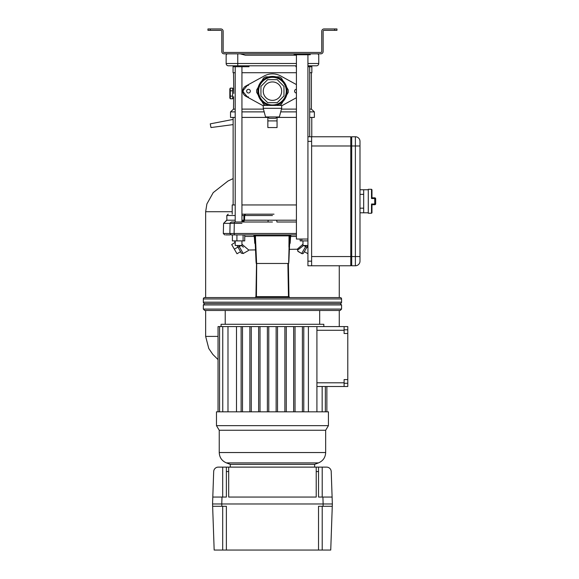 <?xml version="1.0" encoding="UTF-8"?>
<svg xmlns="http://www.w3.org/2000/svg" width="579" height="579" viewBox="0 0 579 579"><rect width="100%" height="100%" fill="white"/><g stroke="black" fill="none" stroke-linecap="round" stroke-linejoin="round"><path stroke-width="0.87" d="M334.655 28.95L336.956 28.95L336.956 30.332L334.655 30.332L334.655 28.95L324.059 28.95A2.302 2.302 0 0 0 321.75 31.252L321.75 51.524A0.919 0.919 0 0 1 320.831 52.45L224.073 52.45A0.919 0.919 0 0 1 223.154 51.524L223.154 31.252A2.302 2.302 0 0 0 220.852 28.95L210.249 28.95L210.249 30.332L220.852 30.332A0.919 0.919 0 0 1 221.771 31.252L221.771 51.524A2.302 2.302 0 0 0 224.073 53.833L320.831 53.833A2.302 2.302 0 0 0 323.133 51.524L323.133 31.252A0.919 0.919 0 0 1 324.059 30.332L334.655 30.332M210.249 30.332L207.948 30.332L207.948 28.95L210.249 28.95M240.111 53.833L245.409 55.215L296.412 55.215M248.97 65.811L248.97 66.73L233.518 66.73L233.518 65.811L233.062 65.811L233.062 72.722L235.204 72.722M311.849 65.811L311.849 72.722L309.7 72.722M296.412 72.722L241.935 72.722M296.412 66.73L295.934 66.73L295.934 65.811M318.754 54.998L318.754 63.509L318.754 54.998L317.864 53.833M296.412 65.811L228.452 65.811A2.302 2.302 0 0 1 226.15 63.509L226.15 54.998L226.15 63.509L296.412 63.509M307.927 63.509L318.754 63.509A2.302 2.302 0 0 1 316.452 65.811L307.927 65.811L311.386 65.811L311.386 66.73L307.927 66.73M228.452 65.811L233.062 65.811M227.04 53.833L226.15 54.998M318.754 63.509A2.302 2.302 0 0 1 316.452 65.811A2.302 2.302 0 0 0 318.754 63.509M235.204 109.12L233.518 109.12L233.655 96.693M296.412 84.585L280.757 76.001A17.276 17.276 0 0 0 264.147 76.001L245.728 86.097A5.761 5.761 0 0 1 248.492 85.388M241.935 109.12L263.452 109.12M281.452 109.12L296.412 109.12M309.7 109.12L311.386 109.12L314.383 111.885L309.7 111.885M233.518 109.12L230.522 111.885L235.204 111.885M241.935 111.885L264.19 111.885M280.714 111.885L296.412 111.885M230.522 111.885L230.522 117.414L235.204 117.414M241.935 117.414L267.845 117.414M277.059 117.414L296.412 117.414M309.7 117.414L314.383 117.414L314.383 111.885M247.674 97.272L242.63 91.149L247.674 85.033M311.386 109.12L311.386 72.722M233.793 93.451L233.518 72.722M233.655 90.208L233.706 90.86M233.757 91.706L233.778 92.474M245.742 86.09L244.693 86.821M244.302 87.197L243.621 88.088M243.325 88.609L243.086 93.125M243.332 93.697L243.947 94.688M244.309 95.108L245.539 96.092M245.728 86.097A5.761 5.761 0 0 0 248.492 96.91A5.761 5.761 0 0 1 245.728 96.201L263.235 105.805M296.412 204.952L241.935 204.952M235.204 204.952L232.208 204.952L232.208 214.172M274.005 214.172L241.935 214.172M233.127 117.414L233.127 204.952M311.777 117.414L311.777 136.767M341.567 304.938L341.567 309.085L203.338 309.085L203.338 304.938L341.567 304.938L340.184 303.555L204.72 303.555L340.184 303.555A1.382 1.382 0 0 0 341.567 302.173L341.567 298.945L203.338 298.945A1.382 1.382 0 0 1 204.72 297.563L340.184 297.563A1.382 1.382 0 0 1 341.567 298.945M341.567 309.085L340.184 310.467L204.72 310.467L203.338 309.085M323.827 326.592L323.827 324.283L221.077 324.283L221.077 326.592M316.916 411.828L316.916 326.592L218.044 326.592L218.044 411.828M316.916 326.592L347.784 326.592L347.784 379.578L344.1 379.578L344.1 386.49L347.784 386.49L347.784 379.578M344.1 326.592L344.1 333.504L347.784 333.504M344.1 386.49L316.916 386.49M326.867 411.828L326.867 386.49M325.347 411.828L325.347 386.49M322.156 411.828L322.156 386.49M236.5 411.828L236.5 326.592M308.404 411.828L308.404 326.592M277.522 411.828L277.522 326.592M276.14 411.828L276.14 326.592M286.272 411.828L286.272 326.592M284.89 411.828L284.89 326.592M295.029 411.828L295.029 326.592M293.647 411.828L293.647 326.592M303.78 411.828L303.78 326.592M302.397 411.828L302.397 326.592M268.765 411.828L268.765 326.592M267.382 411.828L267.382 326.592M260.014 411.828L260.014 326.592M258.632 411.828L258.632 326.592M251.257 411.828L251.257 326.592M249.875 411.828L249.875 326.592M241.125 411.828L241.125 326.592M242.507 411.828L242.507 326.592M219.564 411.828L219.564 326.592M222.749 411.828L222.749 326.592M227.988 411.828L227.988 326.592M314.607 464.351L230.297 464.351L226.411 462.896L318.493 462.896L314.607 464.351L314.607 467.115M325.666 430.255L219.238 430.255L216.474 425.652L328.431 425.652L325.666 430.255L325.666 452.539L219.238 452.539C219.477 457.482 221.873 460.935 226.411 462.896M328.431 425.652L328.431 411.828L216.474 411.828L216.474 425.652M307.927 245.496L302.998 245.496M241.935 240.893L241.935 245.496L235.204 245.496L235.204 240.893M230.297 98.777L229.834 97.967L229.834 88.942L230.297 88.131L232.599 88.131L232.599 98.777L230.297 98.777L230.297 96.114L232.599 96.114M230.297 96.114L230.297 90.794L232.599 90.794M230.297 90.794L230.297 88.131M286.735 91.149A14.28 14.28 0 0 0 284.825 84.006A14.28 14.28 0 0 1 284.825 98.292M260.08 98.292A14.28 14.28 0 0 1 260.08 84.006A14.28 14.28 0 0 0 258.169 91.149M250.338 91.149A1.846 1.846 0 0 0 248.492 89.311A1.846 1.846 0 0 0 246.654 91.149A1.846 1.846 0 0 0 248.492 92.995A1.846 1.846 0 0 0 250.338 91.149M296.412 89.311A1.846 1.846 0 0 0 294.566 91.149A1.846 1.846 0 0 0 296.412 92.995M281.669 105.805L296.412 97.721M297.852 251.134L301.666 253.515L297.903 251.344L297.729 250.627M303.584 245.496L299.466 248.717M298.807 249.194L297.599 250.056L297.186 249.223L289.399 249.354M241.269 245.453L243.39 247.153M248.384 250.569L243.238 253.515C241.356 253.226 240.676 252.972 241.197 252.741L238.041 247.276L241.19 245.496M234.553 234.9L296.412 234.9L234.553 234.9L234.09 233.518L234.553 234.9L231.173 234.9L229.87 233.482L234.09 233.482L234.307 223.349L230.08 223.349L229.87 233.482L296.412 233.482L241.935 233.482M225.644 234.9L230.058 234.9M290.904 234.9L290.607 236.435L289.782 237.122M256.244 263.467L256.027 261.426L256.613 263.467L255.397 235.856L253.616 234.9L244.736 234.9L257.199 234.9M231.441 234.9L232.403 235.045L232.403 240.893L232.403 234.9L233.938 234.9M288.878 261.44L289.941 236.246L289.362 236.507L288.632 263.467L290.014 235.863L289.486 235.856L289.362 236.507L291.403 234.9L289.543 234.9L289.03 235.863L291.403 234.9L289.543 234.9M242.008 222.003L243.846 220.208L244.562 220.208L243.441 222.003L267.997 222.003L231.629 222.003M234.698 222.003L235.204 221.887M244.562 220.208L243.846 220.208L243.962 215.511L244.685 215.511L244.562 220.208L268.171 220.208L267.997 222.003L272.456 222.003M268.171 220.208L276.733 220.208L276.907 222.003L296.412 222.003M235.204 214.172C225.926 214.172 225.926 214.172 235.204 214.172M272.456 215.511L244.685 215.511L245.525 214.172L243.962 215.511L241.935 215.511M226.881 220.208L235.204 220.208L235.204 215.511L226.802 215.511L226.881 220.208L225.05 222.003M248.123 222.003L243.441 222.003M270.234 222.003L241.935 222.003L241.935 66.73M234.162 222.003L235.204 222.003L235.204 66.73M229.964 228.676L230.073 223.349L233.323 223.335M288.87 261.578L288.668 263.467M256.526 263.467L255.947 296.658L288.95 296.658L288.472 296.636L287.886 263.467L288.291 263.467M289.616 244.056L290.137 243.202L290.607 236.435L296.412 236.435M302.976 244.244L297.186 249.223M256.7 263.467L256.432 296.636L255.99 297.563L256.41 297.563M203.338 304.938L204.72 303.555A1.382 1.382 0 0 1 203.338 302.173L203.338 298.945M288.204 263.467L256.613 263.467M288.783 286.931L288.378 263.481L288.957 296.658L289.862 297.563L288.95 296.658L289.869 297.563L288.921 297.563L288.472 296.636M255.99 297.563L255.042 297.563L255.954 296.658L255.158 297.563M288.95 247.103L289.03 235.863L254.861 235.856L255.513 236.507M256.034 261.57L254.934 236.261L253.472 234.9L255.397 235.856M254.934 236.246L256.027 261.426M236.92 234.9L236.92 240.893L244.736 240.893L244.736 234.9L253.616 234.9L254.282 236.435L254.767 243.202L255.267 244.027M255.592 243.918L255.238 243.361M255.52 249.904L248.717 250.012L241.935 244.244M287.213 296.643L280.981 296.643M289.29 243.983L290.137 243.202L289.312 243.918M255.107 237.122L254.282 236.435L244.736 236.435M235.204 242.362L231.694 244.577L234.343 249.165L237.933 247.095L237.014 245.496L238.041 247.269M234.625 241.363L235.298 242.529L234.625 241.363M235.146 240.893L235.204 241.841M240.582 251.684L236.992 253.754L234.343 249.165M297.599 250.056L303.635 245.453M297.903 251.344L301.666 253.515A1.382 1.382 116.4 0 0 303.555 253.009L307.89 245.496L306.971 247.095L307.927 247.646M307.927 253.725L304.322 251.684L306.971 247.095M300.168 239.047L300.168 240.893L307.927 240.893M301.825 239.047L301.825 240.893M232.403 240.893L236.92 240.893M243.086 234.9L243.086 240.893M318.53 467.115L318.53 471.567L316.221 471.567L316.221 467.115L326.614 467.115A4.61 4.61 0 0 1 331.217 471.567L332.064 495.725M222.691 497.064L222.691 467.115L218.29 467.115A4.61 4.61 0 0 0 213.687 471.567L212.732 498.946C212.674 500.553 212.674 500.553 212.732 498.946L212.797 497.064L226.382 497.064L226.382 467.115L228.683 467.115L228.683 471.567L226.382 471.567M222.691 467.115L226.382 467.115M316.221 467.115L228.683 467.115M318.53 471.567L318.53 497.064L332.107 497.064L331.217 471.567M316.221 471.567L316.221 497.064L228.683 497.064L228.683 471.567M332.107 497.064L332.346 503.976L212.558 503.976L212.797 497.064M212.848 495.725L213.687 471.567M212.681 500.292L212.558 503.976L221.764 503.976L221.844 506.278L212.638 506.278L212.558 503.976M332.266 506.278L323.06 506.278L323.14 503.976L332.346 503.976L330.739 550.05L222.691 550.05L222.691 506.278M212.638 506.278L214.165 550.05L222.691 550.05M322.901 497.064L323.14 503.976L221.764 503.976L222.003 497.064M226.382 550.05L226.382 506.278L221.844 506.278M323.06 506.278L318.53 506.278L318.53 550.05M279.317 105.436L281.387 104.234L283.196 101.115L288.255 92.35L288.255 89.955L281.387 78.064L279.317 76.869L269.199 76.869A14.649 14.649 0 0 0 261.708 81.19L256.649 89.955L256.649 92.35L263.517 104.234L265.587 105.436M269.199 76.869L265.587 76.869L264.552 77.463L263.517 78.064L261.708 81.19M261.708 101.115A14.649 14.649 0 0 0 267.845 105.06M277.059 105.06A14.649 14.649 0 0 0 283.196 101.115M286.453 95.47A14.649 14.649 0 0 0 286.453 86.828M283.196 81.19A14.649 14.649 0 0 0 275.713 76.869M258.451 86.828A14.649 14.649 0 0 0 258.451 95.47M277.059 120.91L277.059 116.951L275.676 118.333L269.228 118.333L267.845 116.951L267.845 127.546L277.059 127.546L277.059 120.91L267.845 120.91M267.845 105.436L267.845 104.184A13.824 13.824 0 0 1 259.682 85.858A13.824 13.824 0 0 1 277.739 78.382A13.824 13.824 0 0 1 277.059 104.184L277.059 105.436M263.937 87.624A9.213 9.213 0 0 1 275.98 82.638A9.213 9.213 0 0 1 280.967 94.674A9.213 9.213 0 0 1 268.924 99.66A9.213 9.213 0 0 1 263.937 87.624M285.223 96.44A13.824 13.824 0 0 1 267.165 103.923A13.824 13.824 0 0 1 259.682 85.858M260.934 95.919L267.679 102.671L277.225 102.671L283.971 95.919L283.971 86.38L277.225 79.634L267.679 79.634L260.934 86.38L260.934 95.919M263.235 108.316L265.544 116.951L279.36 116.951L281.669 108.316L281.669 105.436L263.235 105.436L263.235 108.316L281.669 108.316M233.127 124.608L210.966 127.546L210.249 123.863L233.127 119.419M311.618 136.767L311.618 141.37L307.927 141.37L307.927 136.767L350.78 136.767L350.78 265.768L307.927 265.768L307.927 261.165L311.618 261.165L311.618 265.768M355.383 136.767A4.61 4.61 0 0 1 359.993 141.37A4.61 4.61 0 0 0 355.383 136.767A4.61 4.61 0 0 1 359.993 141.37L359.993 145.98L355.383 145.98L355.383 136.767L351.699 136.767L351.699 145.98L311.618 145.98L311.618 256.555L351.699 256.555L351.699 265.768L355.383 265.768L355.383 145.98L351.699 145.98L351.699 256.555L359.993 256.555L359.993 261.165A4.61 4.61 0 0 1 355.383 265.768M359.993 145.98L359.993 256.555M351.699 136.767L350.78 137.686L351.699 136.767M350.78 264.849L351.699 265.768M371.971 192.51L371.971 197.815L374.736 197.815A0.919 0.919 0 0 1 375.662 198.735L375.662 203.801A0.919 0.919 0 0 1 374.736 204.72L371.971 204.72L371.971 210.025M371.971 197.815L371.971 189.753L371.971 197.844L371.515 198.525L371.515 189.29L368.287 189.29L368.287 213.246L371.515 213.246L371.515 204.011L371.971 204.691L371.971 212.79L371.971 204.72M359.993 189.753L363.677 189.753L363.677 212.79L359.993 212.79M311.618 141.37L311.618 261.165M307.927 141.37L307.927 261.165M307.927 136.767L307.927 54.752M307.927 239.047L296.412 239.047L296.412 54.752M294.11 53.833L294.11 54.752L310.235 54.752L310.235 53.833M237.759 53.833L237.759 65.811M243.354 66.73L243.354 65.811M344.1 330.276L316.916 330.276M316.916 382.799L344.1 382.799M344.1 383.262L347.784 383.262M344.1 329.813L347.784 329.813M258.256 87.176A14.743 14.743 0 0 1 261.911 80.843M268.794 76.869A14.743 14.743 0 0 1 276.111 76.869M282.993 80.843A14.743 14.743 0 0 1 286.648 87.176M286.648 95.122A14.743 14.743 0 0 1 282.993 101.455M261.911 101.455A14.743 14.743 0 0 1 258.256 95.122M235.204 233.482L234.09 233.518M241.935 223.349L235.204 223.349M230.138 222.966L231.383 222.003M234.763 222.003L234.307 223.349M276.733 220.208L296.412 220.208M241.935 220.208L243.846 220.208M230.073 223.349L223.581 223.349L224.963 222.003M223.581 223.349L223.313 233.482L229.87 233.482M203.338 302.173L341.567 302.173M238.613 245.496L243.238 253.515M301.666 253.515L305.647 246.618L306.863 247.269M303.714 245.496L305.647 246.618L306.291 245.496M322.214 467.115L322.214 497.064M322.214 506.278L322.214 550.05M218.044 336.406L205.646 336.406L208.78 348.507L212.804 354.391L218.044 359.602M232.208 211.726L205.646 211.726L206.891 203.946L213.217 192.619L228.039 180.988L233.127 178.607M371.515 204.011L374.736 204.011L374.736 198.525L371.515 198.525M375.662 198.735L374.736 198.525L374.736 197.815M363.677 194.356L359.993 194.356M359.993 208.179L363.677 208.179M374.736 204.011L375.662 203.801A0.919 0.919 0 0 1 374.736 204.72L374.736 204.011M232.599 98.061L233.518 98.061M232.599 88.848L233.518 88.848M319.68 310.467L319.68 324.283M225.224 310.467L225.224 324.283M325.666 452.539C325.427 457.482 323.031 460.935 318.493 462.896M219.238 430.255L219.238 452.539M230.297 464.351L230.297 467.115M309.7 136.767L309.7 66.73M302.976 245.496L302.976 240.893M226.678 220.208L224.905 222.003M226.802 215.511L228.184 214.172M223.313 233.482L224.695 234.9M290.014 235.863L291.403 234.9M253.616 234.9L254 234.9M339.258 265.768L339.258 297.563M339.258 310.467L339.258 326.592M205.646 211.726L205.646 297.563M205.646 310.467L205.646 336.406M368.287 212.79L363.677 212.79M368.287 189.753L363.677 189.753M371.515 213.246L371.971 212.79M371.515 189.29L371.971 189.753"/></g></svg>
